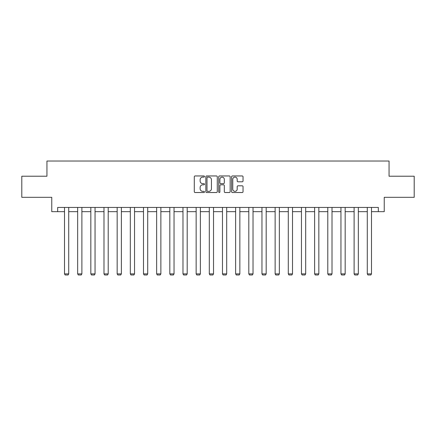 <?xml version="1.0" encoding="UTF-8"?>
<svg xmlns="http://www.w3.org/2000/svg" width="436" height="436" viewBox="0 0 436 436"><rect width="100%" height="100%" fill="white"/><g stroke="black" fill="none" stroke-linecap="round" stroke-linejoin="round"><path stroke-width="0.65" d="M204.5 176.531A0.578 0.578 0 0 0 203.917 175.953L195.115 175.953A0.828 0.828 0 0 0 194.287 176.782L194.287 191.693A0.828 0.828 0 0 0 195.115 192.521L203.917 192.521A0.578 0.578 0 0 0 204.5 191.938A0.578 0.578 0 0 0 203.917 191.36L202.778 191.36A2.649 2.649 0 0 1 200.129 188.712L200.129 187.469A2.649 2.649 0 0 1 202.778 184.815L203.917 184.815A0.578 0.578 0 0 0 204.5 184.237A0.578 0.578 0 0 0 203.917 183.66L202.778 183.66A2.649 2.649 0 0 1 200.129 181.005L200.129 179.763A2.649 2.649 0 0 1 202.778 177.114L203.917 177.114A0.578 0.578 0 0 0 204.5 176.531M242.209 181.796A0.828 0.828 0 0 0 243.037 180.967L243.037 176.782A0.828 0.828 0 0 0 242.209 175.953L232.432 175.953A0.828 0.828 0 0 0 231.603 176.782L231.603 191.693A0.828 0.828 0 0 0 232.432 192.521L242.209 192.521A0.828 0.828 0 0 0 243.037 191.693L243.037 186.641A0.828 0.828 0 0 0 242.209 185.812L238.023 185.812A0.828 0.828 0 0 0 237.195 186.641L237.195 189.142A2.218 2.218 0 0 1 234.982 191.36A2.218 2.218 0 0 1 232.764 189.142L232.764 179.327A2.218 2.218 0 0 1 234.982 177.114A2.218 2.218 0 0 1 237.195 179.327L237.195 180.967A0.828 0.828 0 0 0 238.023 181.796L242.209 181.796M57.666 211.662L57.666 207.443L378.334 207.443L378.334 211.662L384.241 211.662L384.241 197.317L414.2 197.317L414.2 176.22L389.054 176.22L389.054 161.031L46.946 161.031L46.946 176.22L21.8 176.22L21.8 197.317L51.759 197.317L51.759 211.662L64.501 211.662M217.275 176.782A0.828 0.828 0 0 0 216.447 175.953L206.675 175.953A0.828 0.828 0 0 0 205.847 176.782L205.847 191.693A0.828 0.828 0 0 0 206.675 192.521L216.447 192.521A0.828 0.828 0 0 0 217.275 191.693L217.275 176.782M219.553 175.953L229.325 175.953A0.828 0.828 0 0 1 230.154 176.782L230.154 191.693A0.828 0.828 0 0 1 229.325 192.521L225.145 192.521A0.828 0.828 0 0 1 224.317 191.693L224.317 185.643A0.828 0.828 0 0 0 223.488 184.815L220.714 184.815A0.828 0.828 0 0 0 219.886 185.643L219.886 191.938A0.578 0.578 0 0 1 219.303 192.521A0.578 0.578 0 0 1 218.725 191.938L218.725 176.782A0.828 0.828 0 0 1 219.553 175.953M68.719 211.662L77.663 211.662M81.886 211.662L90.83 211.662M95.048 211.662L103.991 211.662M108.21 211.662L117.159 211.662M121.377 211.662L130.32 211.662M134.539 211.662L143.488 211.662M147.706 211.662L156.649 211.662M160.868 211.662L169.817 211.662M174.035 211.662L182.978 211.662M187.197 211.662L196.145 211.662M200.364 211.662L209.307 211.662M213.526 211.662L222.474 211.662M226.693 211.662L235.636 211.662M239.855 211.662L248.803 211.662M253.022 211.662L261.965 211.662M266.183 211.662L275.132 211.662M279.351 211.662L288.294 211.662M292.512 211.662L301.461 211.662M305.68 211.662L314.623 211.662M318.841 211.662L327.79 211.662M332.009 211.662L340.952 211.662M345.17 211.662L354.114 211.662M358.338 211.662L367.281 211.662M371.499 211.662L378.334 211.662M207.585 177.114A0.578 0.578 0 0 0 207.002 177.692L207.002 190.783A0.578 0.578 0 0 0 207.585 191.36L208.784 191.36A2.649 2.649 0 0 0 211.438 188.712L211.438 179.763A2.649 2.649 0 0 0 208.784 177.114L207.585 177.114M224.317 179.37A2.218 2.218 0 0 0 222.098 177.152A2.218 2.218 0 0 0 219.886 179.37L219.886 182.831A0.828 0.828 0 0 0 220.714 183.66L223.488 183.66A0.828 0.828 0 0 0 224.317 182.831L224.317 179.37M68.719 207.443L68.719 273.873L64.501 273.873L64.501 207.443M68.719 273.873L68.087 274.969L65.133 274.969L64.501 273.873M81.886 207.443L81.886 273.873L77.663 273.873L77.663 207.443M81.886 273.873L81.249 274.969L78.295 274.969L77.663 273.873M95.048 207.443L95.048 273.873L90.83 273.873L90.83 207.443M95.048 273.873L94.416 274.969L91.462 274.969L90.83 273.873M108.21 207.443L108.21 273.873L103.991 273.873L103.991 207.443M108.21 273.873L107.578 274.969L104.624 274.969L103.991 273.873M121.377 207.443L121.377 273.873L117.159 273.873L117.159 207.443M121.377 273.873L120.745 274.969L117.791 274.969L117.159 273.873M134.539 207.443L134.539 273.873L130.32 273.873L130.32 207.443M134.539 273.873L133.906 274.969L130.953 274.969L130.32 273.873M147.706 207.443L147.706 273.873L143.488 273.873L143.488 207.443M147.706 273.873L147.074 274.969L144.12 274.969L143.488 273.873M160.868 207.443L160.868 273.873L156.649 273.873L156.649 207.443M160.868 273.873L160.235 274.969L157.282 274.969L156.649 273.873M174.035 207.443L174.035 273.873L169.817 273.873L169.817 207.443M174.035 273.873L173.403 274.969L170.449 274.969L169.817 273.873M187.197 207.443L187.197 273.873L182.978 273.873L182.978 207.443M187.197 273.873L186.564 274.969L183.611 274.969L182.978 273.873M200.364 207.443L200.364 273.873L196.145 273.873L196.145 207.443M200.364 273.873L199.732 274.969L196.778 274.969L196.145 273.873M213.526 207.443L213.526 273.873L209.307 273.873L209.307 207.443M213.526 273.873L212.893 274.969L209.939 274.969L209.307 273.873M226.693 207.443L226.693 273.873L222.474 273.873L222.474 207.443M226.693 273.873L226.061 274.969L223.107 274.969L222.474 273.873M239.855 207.443L239.855 273.873L235.636 273.873L235.636 207.443M239.855 273.873L239.222 274.969L236.268 274.969L235.636 273.873M253.022 207.443L253.022 273.873L248.803 273.873L248.803 207.443M253.022 273.873L252.39 274.969L249.436 274.969L248.803 273.873M266.183 207.443L266.183 273.873L261.965 273.873L261.965 207.443M266.183 273.873L265.551 274.969L262.597 274.969L261.965 273.873M279.351 207.443L279.351 273.873L275.132 273.873L275.132 207.443M279.351 273.873L278.718 274.969L275.765 274.969L275.132 273.873M292.512 207.443L292.512 273.873L288.294 273.873L288.294 207.443M292.512 273.873L291.88 274.969L288.926 274.969L288.294 273.873M305.68 207.443L305.68 273.873L301.461 273.873L301.461 207.443M305.68 273.873L305.047 274.969L302.094 274.969L301.461 273.873M318.841 207.443L318.841 273.873L314.623 273.873L314.623 207.443M318.841 273.873L318.209 274.969L315.255 274.969L314.623 273.873M332.009 207.443L332.009 273.873L327.79 273.873L327.79 207.443M332.009 273.873L331.376 274.969L328.422 274.969L327.79 273.873M345.17 207.443L345.17 273.873L340.952 273.873L340.952 207.443M345.17 273.873L344.538 274.969L341.584 274.969L340.952 273.873M358.338 207.443L358.338 273.873L354.114 273.873L354.114 207.443M358.338 273.873L357.705 274.969L354.751 274.969L354.114 273.873M371.499 207.443L371.499 273.873L367.281 273.873L367.281 207.443M371.499 273.873L370.867 274.969L367.913 274.969L367.281 273.873"/></g></svg>
